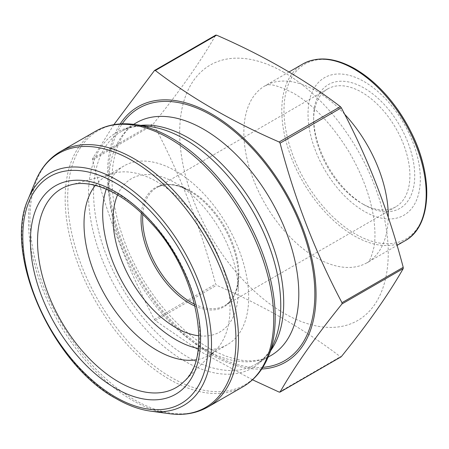 <?xml version="1.0" encoding="UTF-8"?>
<svg xmlns="http://www.w3.org/2000/svg" width="449" height="449" viewBox="0 0 449 449"><rect width="100%" height="100%" fill="white"/><g stroke="black" fill="none" stroke-linecap="round" stroke-linejoin="round"><path stroke-width="0.34" stroke-dasharray="2.25 1.68" d="M261.733 369.011A147.48 85.147 60 0 1 211.765 354.884A147.48 85.147 60 0 1 120.231 123.918M252.512 379.792L201.09 351.904L155.348 320.614L154.411 319.447C127.976 269.619 107.339 216.44 92.511 159.911L92.511 158.66L113.866 124.67M364.184 204.828A71.47 41.263 -120 0 0 414.719 175.649A71.47 41.263 -120 0 0 364.184 88.111A71.47 41.263 -120 0 0 313.643 117.29A71.47 41.263 -120 0 0 364.184 204.828L361.776 203.436A68.068 39.299 60 0 1 313.643 120.068A68.068 39.299 60 0 1 327.742 88.908A68.068 39.299 60 0 1 395.81 128.206A68.068 39.299 60 0 1 395.81 206.809A68.068 39.299 60 0 1 361.776 203.436L364.184 204.828M364.184 81.628A79.411 45.849 60 0 1 412.811 206.967A79.411 45.849 60 0 1 315.552 150.813A79.411 45.849 60 0 1 364.184 81.628M154.843 70.347L215.643 35.246C200.815 61.249 180.178 90.603 153.743 123.307L153.743 124.558C180.178 174.386 200.815 227.564 215.643 284.094L216.581 285.261C263.776 305.808 305.045 329.633 340.381 356.736L341.319 356.652M106.245 189.169A103.236 59.605 60 0 1 124.047 165.9A103.236 59.605 60 0 1 227.284 225.505A103.236 59.605 60 0 1 227.284 344.714A103.236 59.605 60 0 1 198.233 348.503M95.306 185.42A103.236 59.605 60 0 1 105.397 176.67A103.236 59.605 60 0 1 113.743 173.207A103.236 59.605 60 0 1 208.633 236.275A103.236 59.605 60 0 1 215.806 349.984A103.236 59.605 60 0 1 208.633 355.479A103.236 59.605 60 0 1 196.011 359.845M117.571 194.928A88.487 51.091 60 0 1 175.666 183.057A88.487 51.091 60 0 1 238.239 291.435A88.487 51.091 60 0 1 198.907 335.807M283.964 72.368A147.48 85.147 -120 0 0 183.175 165.507A147.48 85.147 -120 0 0 335.712 327.209A147.48 85.147 -120 0 0 384.754 220.061A147.48 85.147 -120 0 0 283.964 72.368M262.811 367.349A145.779 84.165 60 0 1 211.765 353.498A145.779 84.165 60 0 1 122.212 123.817M203.745 348.862A134.436 77.615 60 0 1 115.921 230.399A134.436 77.615 60 0 1 136.524 122.672C123.29 130.025 115.281 145.397 112.497 168.785C110.51 191.207 114.77 216.137 125.288 243.577C142.193 287.674 176.092 329.504 209.414 348.301C226.666 357.971 241.882 362.057 255.066 360.558C261.009 359.907 266.308 358.229 270.96 355.524A134.436 77.615 60 0 1 203.745 348.862M270.826 350.433A134.436 77.615 60 0 1 255.863 364.24A134.436 77.615 60 0 1 188.647 357.578A134.436 77.615 60 0 1 100.823 239.115A134.436 77.615 60 0 1 121.426 131.389A134.436 77.615 60 0 1 140.868 125.333M268.053 357.202L255.863 364.24C263.759 359.784 269.95 352.235 274.44 341.588A135.957 78.496 60 0 1 184.634 361.136A135.957 78.496 60 0 1 90.097 215.688A135.957 78.496 60 0 1 150.331 126.624C138.87 125.192 129.233 126.775 121.426 131.389L133.617 124.351M268.367 356.444A146.722 84.709 60 0 1 171.451 377.542A146.722 84.709 60 0 1 69.421 220.571A146.722 84.709 60 0 1 134.431 124.457M95.704 131.175A147.48 85.147 -120 0 0 73.097 249.358A147.48 85.147 -120 0 0 169.441 379.321A147.48 85.147 -120 0 0 243.184 386.623M207.966 406.957A147.48 85.147 60 0 1 134.223 399.655A147.48 85.147 60 0 1 37.879 269.692A147.48 85.147 60 0 1 60.486 151.509M35.303 181.688A146.722 84.709 -120 0 0 132.219 400.188A146.722 84.709 -120 0 0 169.239 413.675M150.527 411.127A134.055 77.396 60 0 1 116.706 398.802A134.055 77.396 60 0 1 28.158 199.165M92.511 158.66L153.743 123.307M279.143 392.089L340.381 356.736M155.348 320.614L216.581 285.261M154.411 319.447L215.643 284.094M92.511 159.911L153.743 124.558M215.806 349.984L184.034 381.487A114.759 66.256 -120 0 0 176.059 255.083A114.759 66.256 -120 0 0 70.577 184.971L113.743 173.207M141.34 213.067A68.731 39.68 60 0 1 189.635 191.122L189.635 191.122A68.731 39.68 60 0 1 238.239 275.304A68.731 39.68 60 0 1 195.085 306.156M194.608 304.203A68.068 39.299 -120 0 0 224.803 305.539A68.068 39.299 -120 0 0 224.803 226.936A68.068 39.299 -120 0 0 156.735 187.637A68.068 39.299 -120 0 0 142.793 214.454M344.636 114.203A102.103 58.948 -120 0 0 316.051 90.889A102.103 58.948 -120 0 0 265 85.832A102.103 58.948 -120 0 0 265 203.734A102.103 58.948 -120 0 0 367.102 262.682A102.103 58.948 -120 0 0 388.239 217.209M302.94 63.926A102.103 58.948 -120 0 0 302.94 181.828A102.103 58.948 -120 0 0 405.043 240.776M421.751 220.246A100.969 58.291 60 0 1 337.609 221.133A100.969 58.291 60 0 1 284.554 100.312A100.969 58.291 60 0 1 355.384 69.107M124.047 165.9L105.397 176.67M227.284 344.714L208.633 355.479M327.742 88.908L156.735 187.637C165.389 182.692 176.356 183.854 189.635 191.122L175.666 183.057M395.81 206.809L224.803 305.539C233.413 300.516 237.891 290.436 238.239 275.304L238.239 291.435M289.033 71.958L265 85.832L267.469 85.119C271.168 83.694 279.794 86.365 293.36 93.139C313.335 104.729 331.85 124.244 348.907 151.667C362.287 174.532 370.565 196.802 373.748 218.483C375.269 229.933 375.358 239.412 374 246.933C371.43 257.395 369.129 262.648 367.102 262.682L397.051 245.39M313.643 120.068L313.643 117.29"/><path stroke-width="0.67" d="M120.231 123.918A147.48 85.147 60 0 1 263.518 159.799A147.48 85.147 60 0 1 316.045 295.852A147.48 85.147 60 0 1 261.733 369.011M113.866 124.67L154.411 70.6L155.348 70.515C190.932 97.759 232.2 121.584 279.143 141.991L280.081 143.158C294.914 199.687 315.546 252.866 341.981 302.693L341.981 303.945C315.546 336.649 294.914 366.002 280.081 392.005L279.143 392.089L252.512 379.792M341.117 356.826L341.319 356.652C367.753 323.948 388.391 294.595 403.219 268.586L403.219 267.34C388.391 210.811 367.753 157.633 341.319 107.799L340.381 106.638C305.045 79.535 263.776 55.71 216.581 35.162L215.643 35.246M198.233 348.503A103.236 59.605 60 0 1 175.666 339.601A103.236 59.605 60 0 1 106.245 189.169M196.011 359.845A103.236 59.605 60 0 1 157.015 350.366A103.236 59.605 60 0 1 93.083 269.843A103.236 59.605 60 0 1 95.306 185.42M198.907 335.807A88.487 51.091 60 0 1 175.666 327.557A88.487 51.091 60 0 1 117.571 194.928M122.212 123.817A145.779 84.165 60 0 1 284.655 192.385A145.779 84.165 60 0 1 262.811 367.349M133.617 124.351L136.524 122.672A134.436 77.615 60 0 1 270.96 200.288A134.436 77.615 60 0 1 270.96 355.524L268.053 357.202M140.868 125.333A134.436 77.615 60 0 1 255.863 209.004A134.436 77.615 60 0 1 270.826 350.433M150.331 126.624A135.957 78.496 60 0 1 252.613 210.884A135.957 78.496 60 0 1 274.44 341.588L268.367 356.444A146.722 84.709 60 0 0 171.451 137.944A146.722 84.709 60 0 0 134.431 124.457L150.331 126.624M243.184 386.623A147.48 85.147 -120 0 0 243.184 216.328A147.48 85.147 -120 0 0 95.704 131.175L60.486 151.509A147.48 85.147 60 0 1 207.966 236.662A147.48 85.147 60 0 1 207.966 406.957L243.184 386.623C254.431 380.017 262.828 369.954 268.367 356.444M169.239 413.675A146.722 84.709 -120 0 0 234.249 317.561A146.722 84.709 -120 0 0 132.219 160.596A146.722 84.709 -120 0 0 35.303 181.688L28.158 199.165A134.055 77.396 60 0 1 116.706 179.892A134.055 77.396 60 0 1 209.924 323.308A134.055 77.396 60 0 1 150.527 411.127L169.239 413.675C183.708 415.634 196.617 413.394 207.966 406.957M155.348 70.515L216.581 35.162M279.143 141.991L340.381 106.638M280.081 143.158L341.319 107.799M341.981 302.693L403.219 267.34M341.981 303.945L403.219 268.586M280.081 392.005L341.319 356.652M118.682 381.914A114.759 66.256 -120 0 0 184.034 381.487C213.421 357.107 197.279 270.365 149.652 221.492C123.363 192.453 91.181 178.719 70.577 184.971A114.759 66.256 -120 0 0 41.583 272.93A114.759 66.256 -120 0 0 118.682 381.914M195.085 306.156A68.731 39.68 60 0 1 189.635 303.361A68.731 39.68 60 0 1 141.34 213.067M142.793 214.454A68.068 39.299 -120 0 0 190.769 302.166A68.068 39.299 -120 0 0 194.608 304.203M115.505 388.278A120.31 69.46 60 0 1 41.83 198.391A120.31 69.46 60 0 1 189.175 283.465A120.31 69.46 60 0 1 115.505 388.278M115.505 397.09A131.108 75.696 -120 0 0 195.786 282.87A131.108 75.696 -120 0 0 35.218 190.168A131.108 75.696 -120 0 0 115.505 397.09M388.239 217.209A102.103 58.948 -120 0 0 344.636 114.203M353.992 68.983A102.103 58.948 -120 0 0 302.94 63.926C317.712 55.962 335.106 57.607 355.125 68.871C377.862 82.554 396.495 103.607 411.037 132.017C433.97 176.822 431.652 226.543 405.043 240.776A102.103 58.948 -120 0 0 420.696 158.957A102.103 58.948 -120 0 0 353.992 68.983M355.384 69.107A100.969 58.291 60 0 1 421.751 220.246M154.579 70.437L215.817 35.084M279.912 392.168L341.15 356.809M95.704 131.175C107.053 124.743 119.962 122.504 134.431 124.457M60.486 151.509C49.238 158.121 40.842 168.179 35.303 181.688M28.158 199.165C2.84 253.354 52.325 364.498 116.207 398.65C127.948 405.419 139.386 409.578 150.527 411.127M397.051 245.39L405.043 240.776M289.033 71.958L302.94 63.926"/></g></svg>
